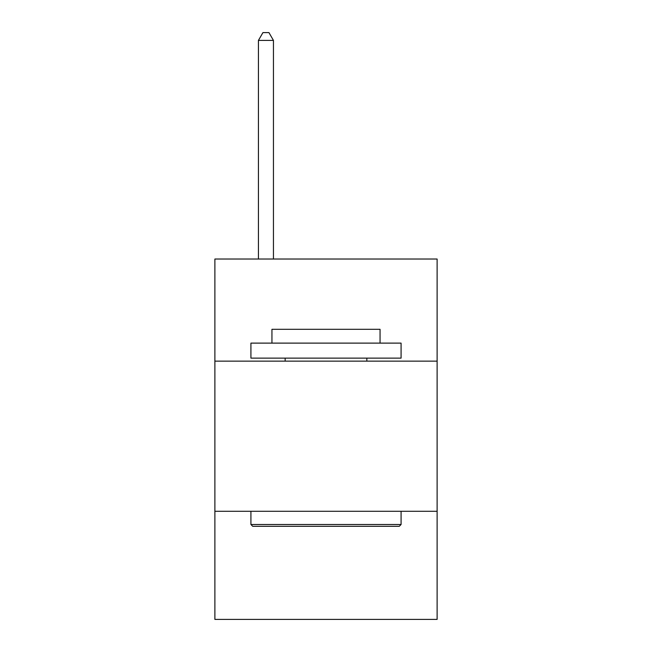 <?xml version="1.0" encoding="UTF-8"?>
<svg xmlns="http://www.w3.org/2000/svg" width="652" height="652" viewBox="0 0 652 652"><rect width="100%" height="100%" fill="white"/><g stroke="black" fill="none" stroke-linecap="round" stroke-linejoin="round"><path stroke-width="0.98" d="M437.117 361.135L437.117 259.031L214.883 259.031L214.883 361.135L437.117 361.135L437.117 619.4L214.883 619.4L214.883 361.135M437.117 511.29L214.883 511.29M252.723 526.303L250.922 524.501L401.078 524.501L399.277 526.303L252.723 526.303M401.078 343.115L401.078 358.135L250.922 358.135L250.922 343.115L401.078 343.115M271.941 343.115L271.941 329.301L380.059 329.301L380.059 343.115M401.078 511.29L401.078 524.501M250.922 511.29L250.922 524.501M366.84 358.135L366.84 361.135M285.16 358.135L285.16 361.135M273.449 259.031L273.449 40.408L258.428 40.408L258.428 259.031M258.428 40.408L262.935 32.6L268.942 32.6L273.449 40.408"/></g></svg>
